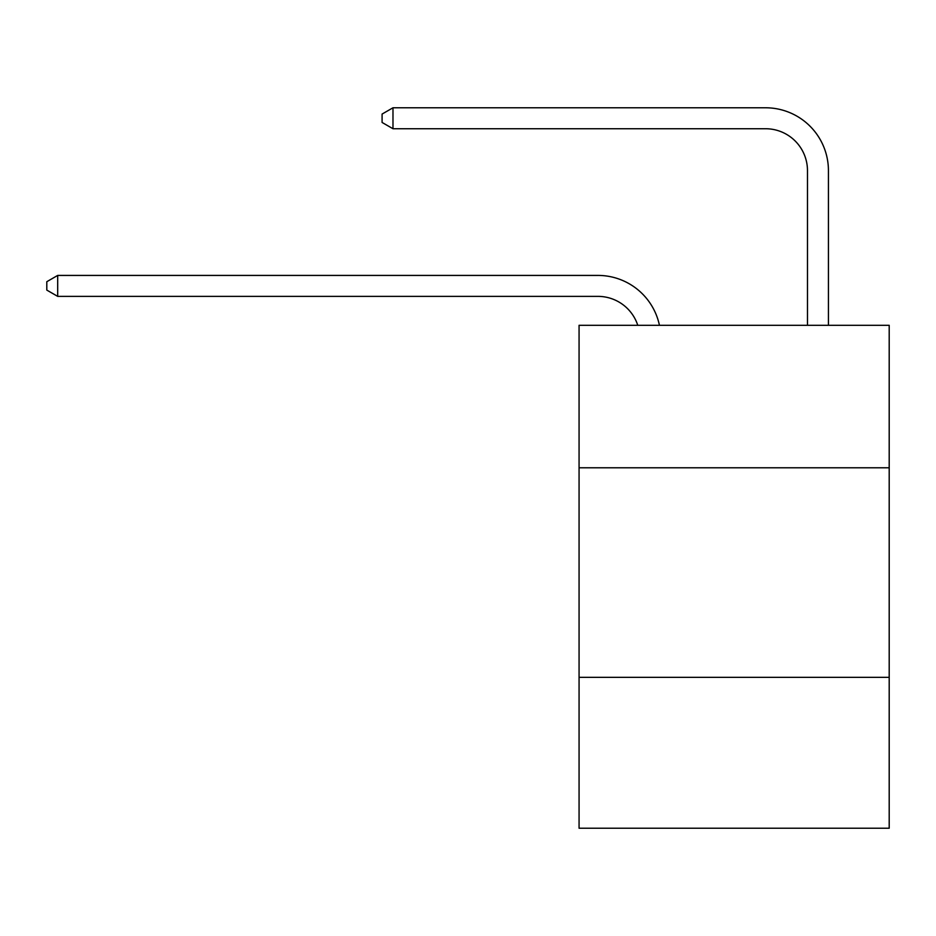 <?xml version="1.0" encoding="UTF-8"?>
<svg xmlns="http://www.w3.org/2000/svg" width="936" height="936" viewBox="0 0 936 936"><rect width="100%" height="100%" fill="white"/><g stroke="black" fill="none" stroke-linecap="round" stroke-linejoin="round"><path stroke-width="1.4" d="M889.2 467.789L889.2 325.295L579.068 325.295L579.068 467.789L889.2 467.789L889.2 828.22L579.068 828.22L579.068 467.789M889.2 677.348L579.068 677.348M597.917 296.373A41.909 41.909 -32.1 0 1 637.767 325.295A41.909 41.909 -18 0 0 597.917 296.373L57.693 296.373L46.8 290.09L46.8 281.713L57.693 275.418L597.917 275.418A62.864 62.864 147.9 0 1 659.435 325.295M807.475 325.295L807.475 170.644A41.909 41.909 62.5 0 0 765.566 128.735L392.98 128.735L382.087 122.452L382.087 114.063L392.98 107.78L765.566 107.78A62.864 62.864 44.3 0 1 828.43 170.644L828.43 325.295M807.475 170.644A41.909 41.909 -135.7 0 0 765.566 128.735A41.909 41.909 -135.7 0 1 807.475 170.644A41.909 41.909 -135.7 0 0 765.566 128.735A41.909 41.909 -135.7 0 1 807.475 170.644A41.909 41.909 -135.7 0 0 765.566 128.735A41.909 41.909 -135.7 0 1 807.475 170.644A41.909 41.909 -135.7 0 0 765.566 128.735A41.909 41.909 -135.7 0 1 807.475 170.644A41.909 41.909 -135.7 0 0 765.566 128.735A41.909 41.909 -135.7 0 1 807.475 170.644A41.909 41.909 -135.7 0 0 765.566 128.735A41.909 41.909 -135.7 0 1 807.475 170.644A41.909 41.909 -135.7 0 0 765.566 128.735A41.909 41.909 -135.7 0 1 807.475 170.644A41.909 41.909 -135.7 0 0 765.566 128.735A41.909 41.909 -135.7 0 1 807.475 170.644A41.909 41.909 -135.7 0 0 765.566 128.735A41.909 41.909 -135.7 0 1 807.475 170.644A41.909 41.909 -135.7 0 0 765.566 128.735A41.909 41.909 -135.7 0 1 807.475 170.644A41.909 41.909 -135.7 0 0 765.566 128.735A41.909 41.909 -135.7 0 1 807.475 170.644A41.909 41.909 -135.7 0 0 765.566 128.735A41.909 41.909 -135.7 0 1 807.475 170.644A41.909 41.909 -135.7 0 0 765.566 128.735A41.909 41.909 -135.7 0 1 807.475 170.644A41.909 41.909 -135.7 0 0 765.566 128.735A41.909 41.909 -135.7 0 1 807.475 170.644A41.909 41.909 -135.7 0 0 765.566 128.735A41.909 41.909 -135.7 0 1 807.475 170.644A41.909 41.909 -135.7 0 0 765.566 128.735A41.909 41.909 -135.7 0 1 807.475 170.644A41.909 41.909 -135.7 0 0 765.566 128.735A41.909 41.909 -135.7 0 1 807.475 170.644A41.909 41.909 -135.7 0 0 765.566 128.735A41.909 41.909 -135.7 0 1 807.475 170.644A41.909 41.909 -135.7 0 0 765.566 128.735A41.909 41.909 -135.7 0 1 807.475 170.644A41.909 41.909 -135.7 0 0 765.566 128.735A41.909 41.909 -135.7 0 1 807.475 170.644A41.909 41.909 -135.7 0 0 765.566 128.735A41.909 41.909 -135.7 0 1 807.475 170.644A41.909 41.909 -135.7 0 0 765.566 128.735A41.909 41.909 -135.7 0 1 807.475 170.644A41.909 41.909 -135.7 0 0 765.566 128.735A41.909 41.909 -135.7 0 1 807.475 170.644A41.909 41.909 -135.7 0 0 765.566 128.735A41.909 41.909 -135.7 0 1 807.475 170.644A41.909 41.909 -135.7 0 0 765.566 128.735A41.909 41.909 -135.7 0 1 807.475 170.644A41.909 41.909 -135.7 0 0 765.566 128.735A41.909 41.909 -135.7 0 1 807.475 170.644A41.909 41.909 -135.7 0 0 765.566 128.735A41.909 41.909 -135.7 0 1 807.475 170.644A41.909 41.909 -135.7 0 0 765.566 128.735A41.909 41.909 -135.7 0 1 807.475 170.644M57.693 275.418L57.693 296.373M392.98 107.78L392.98 128.735"/></g></svg>
